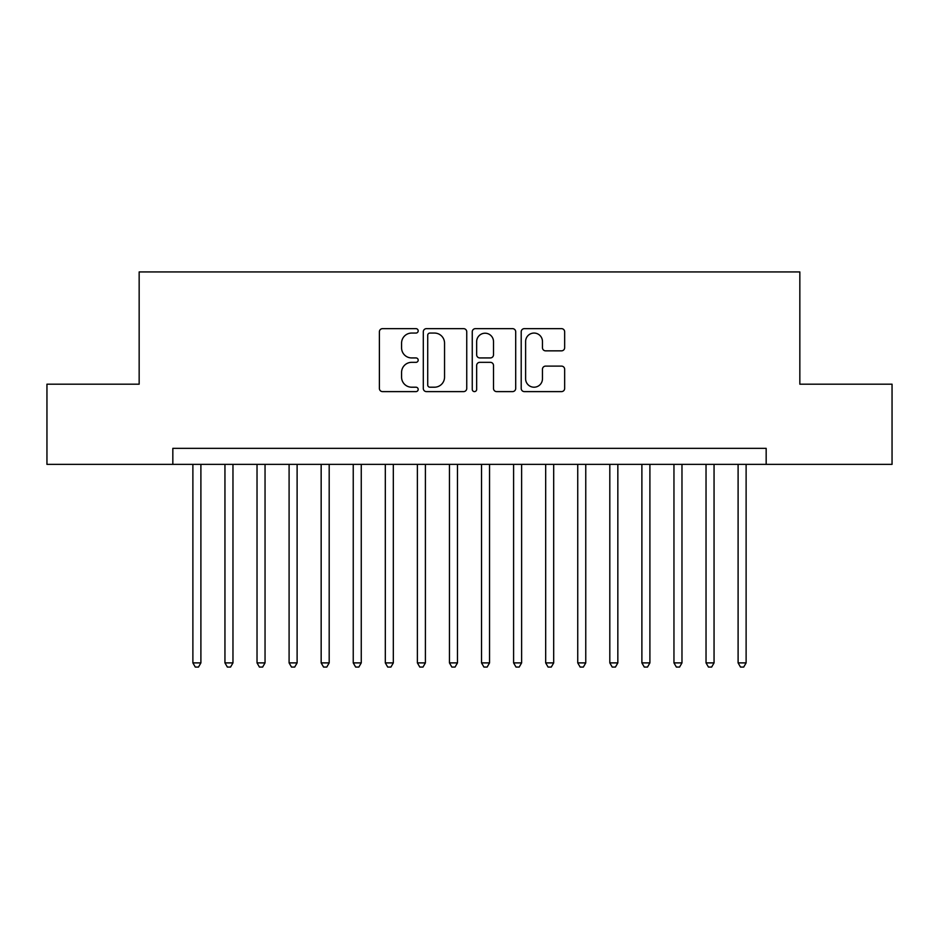 <?xml version="1.0" encoding="UTF-8"?>
<svg xmlns="http://www.w3.org/2000/svg" width="939" height="939" viewBox="0 0 939 939"><rect width="100%" height="100%" fill="white"/><g stroke="black" fill="none" stroke-linecap="round" stroke-linejoin="round"><path stroke-width="1.41" d="M418.184 330.857A2.207 2.207 0 0 0 415.977 328.65L382.537 328.65A3.146 3.146 0 0 0 379.391 331.796L379.391 388.464A3.146 3.146 0 0 0 382.537 391.61L415.977 391.61A2.207 2.207 0 0 0 418.184 389.415A2.207 2.207 0 0 0 415.977 387.208L411.658 387.208A10.071 10.071 0 0 1 401.575 377.138L401.575 372.407A10.071 10.071 0 0 1 411.658 362.337L415.977 362.337A2.207 2.207 0 0 0 418.184 360.13A2.207 2.207 0 0 0 415.977 357.935L411.658 357.935A10.071 10.071 0 0 1 401.575 347.853L401.575 343.134A10.071 10.071 0 0 1 411.658 333.063L415.977 333.063A2.207 2.207 0 0 0 418.184 330.857M561.499 350.846A3.146 3.146 0 0 0 564.656 347.7L564.656 331.796A3.146 3.146 0 0 0 561.499 328.65L524.361 328.65A3.146 3.146 0 0 0 521.204 331.796L521.204 388.464A3.146 3.146 0 0 0 524.361 391.61L561.499 391.61A3.146 3.146 0 0 0 564.656 388.464L564.656 369.262A3.146 3.146 0 0 0 561.499 366.116L545.606 366.116A3.146 3.146 0 0 0 542.46 369.262L542.46 378.781A8.416 8.416 0 0 1 534.033 387.208A8.416 8.416 0 0 1 525.617 378.781L525.617 341.479A8.416 8.416 0 0 1 534.033 333.063A8.416 8.416 0 0 1 542.46 341.479L542.46 347.7A3.146 3.146 0 0 0 545.606 350.846L561.499 350.846M172.835 464.371L46.95 464.371L46.95 384.192L139.16 384.192L139.16 271.934L799.84 271.934L799.84 384.192L892.05 384.192L892.05 464.371L766.165 464.371L766.165 448.337L172.835 448.337L172.835 464.371L766.165 464.371M466.742 331.796A3.146 3.146 0 0 0 463.596 328.65L426.447 328.65A3.146 3.146 0 0 0 423.301 331.796L423.301 388.464A3.146 3.146 0 0 0 426.447 391.61L463.596 391.61A3.146 3.146 0 0 0 466.742 388.464L466.742 331.796M475.404 328.65L512.553 328.65A3.146 3.146 0 0 1 515.699 331.796L515.699 388.464A3.146 3.146 0 0 1 512.553 391.61L496.649 391.61A3.146 3.146 0 0 1 493.503 388.464L493.503 365.482A3.146 3.146 0 0 0 490.358 362.337L479.806 362.337A3.146 3.146 0 0 0 476.66 365.482L476.66 389.415A2.207 2.207 0 0 1 474.453 391.61A2.207 2.207 0 0 1 472.258 389.415L472.258 331.796A3.146 3.146 0 0 1 475.404 328.65M429.909 333.063A2.207 2.207 0 0 0 427.714 335.27L427.714 385.002A2.207 2.207 0 0 0 429.909 387.208L434.475 387.208A10.071 10.071 0 0 0 444.546 377.138L444.546 343.134A10.071 10.071 0 0 0 434.475 333.063L429.909 333.063M493.503 341.643A8.416 8.416 0 0 0 485.087 333.216A8.416 8.416 0 0 0 476.66 341.643L476.66 354.778A3.146 3.146 0 0 0 479.806 357.935L490.358 357.935A3.146 3.146 0 0 0 493.503 354.778L493.503 341.643M192.882 464.371L192.882 662.899L200.899 662.899L200.899 464.371M200.899 662.899L198.493 667.066L195.289 667.066L192.882 662.899M224.949 464.371L224.949 662.899L232.966 662.899L232.966 464.371M232.966 662.899L230.56 667.066L227.355 667.066L224.949 662.899M257.028 464.371L257.028 662.899L265.044 662.899L265.044 464.371M265.044 662.899L262.638 667.066L259.422 667.066L257.028 662.899M289.095 464.371L289.095 662.899L297.111 662.899L297.111 464.371M297.111 662.899L294.705 667.066L291.501 667.066L289.095 662.899M321.161 464.371L321.161 662.899L329.19 662.899L329.19 464.371M329.19 662.899L326.784 667.066L323.568 667.066L321.161 662.899M353.24 464.371L353.24 662.899L361.257 662.899L361.257 464.371M361.257 662.899L358.851 667.066L355.646 667.066L353.24 662.899M385.307 464.371L385.307 662.899L393.324 662.899L393.324 464.371M393.324 662.899L390.929 667.066L387.713 667.066L385.307 662.899M417.386 464.371L417.386 662.899L425.402 662.899L425.402 464.371M425.402 662.899L422.996 667.066L419.792 667.066L417.386 662.899M449.452 464.371L449.452 662.899L457.469 662.899L457.469 464.371M457.469 662.899L455.063 667.066L451.859 667.066L449.452 662.899M481.531 464.371L481.531 662.899L489.548 662.899L489.548 464.371M489.548 662.899L487.141 667.066L483.937 667.066L481.531 662.899M513.598 464.371L513.598 662.899L521.615 662.899L521.615 464.371M521.615 662.899L519.208 667.066L516.004 667.066L513.598 662.899M545.676 464.371L545.676 662.899L553.693 662.899L553.693 464.371M553.693 662.899L551.287 667.066L548.071 667.066L545.676 662.899M577.743 464.371L577.743 662.899L585.76 662.899L585.76 464.371M585.76 662.899L583.354 667.066L580.149 667.066L577.743 662.899M609.81 464.371L609.81 662.899L617.839 662.899L617.839 464.371M617.839 662.899L615.432 667.066L612.216 667.066L609.81 662.899M641.889 464.371L641.889 662.899L649.905 662.899L649.905 464.371M649.905 662.899L647.499 667.066L644.295 667.066L641.889 662.899M673.956 464.371L673.956 662.899L681.972 662.899L681.972 464.371M681.972 662.899L679.578 667.066L676.362 667.066L673.956 662.899M706.034 464.371L706.034 662.899L714.051 662.899L714.051 464.371M714.051 662.899L711.645 667.066L708.44 667.066L706.034 662.899M738.101 464.371L738.101 662.899L746.118 662.899L746.118 464.371M746.118 662.899L743.711 667.066L740.507 667.066L738.101 662.899"/></g></svg>
